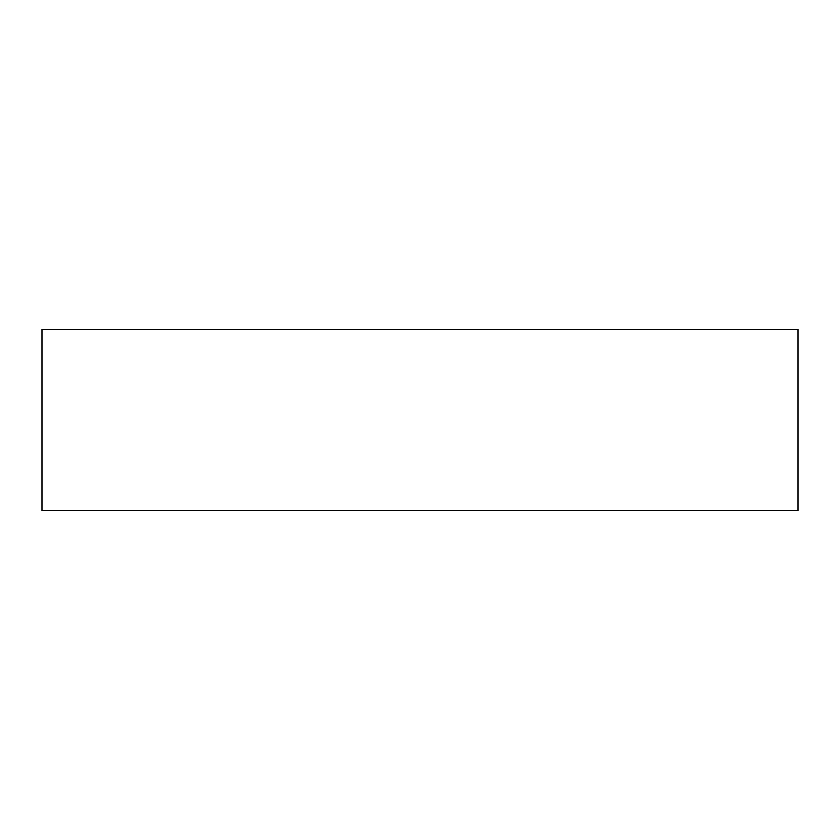 <?xml version="1.0" encoding="UTF-8"?>
<svg xmlns="http://www.w3.org/2000/svg" width="840" height="840" viewBox="0 0 840 840"><rect width="100%" height="100%" fill="white"/><g stroke="black" fill="none" stroke-linecap="round" stroke-linejoin="round"><path stroke-width="1.26" d="M42 329.28L42 510.72L42 329.28L798 329.28L798 510.72L798 329.28L42 329.28M798 510.72L42 510.72L798 510.72"/></g></svg>
